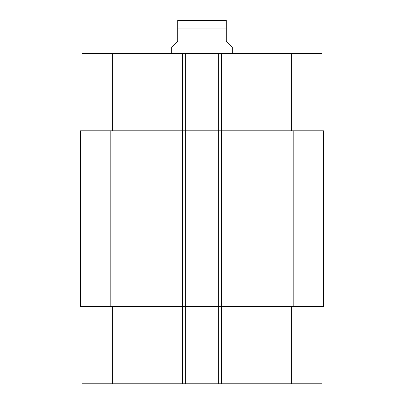 <?xml version="1.0" encoding="UTF-8"?>
<svg xmlns="http://www.w3.org/2000/svg" width="404" height="404" viewBox="0 0 404 404"><rect width="100%" height="100%" fill="white"/><g stroke="black" fill="none" stroke-linecap="round" stroke-linejoin="round"><path stroke-width="0.61" d="M232.3 53.53L232.3 47.47L226.24 41.41L226.24 20.412L226.24 28.078L226.24 20.412L226.24 28.078L177.76 28.078L177.76 41.41L171.7 47.47L171.7 53.53M177.76 28.078L177.76 20.412L177.76 28.078M177.76 20.412L226.24 20.412M82.012 306.535L82.012 383.8L321.988 383.8L321.988 306.535M82.012 130.795L82.012 53.53L321.988 53.53L321.988 130.795M185.335 383.8L185.335 130.795L80.497 130.795L80.497 306.535L323.503 306.535L323.503 130.795L185.335 130.795L185.335 53.53M218.665 383.8L218.665 53.53M323.503 306.535L323.503 130.795M112.312 130.795L112.312 53.53M182.305 383.8L182.305 53.53M221.695 383.8L221.695 53.53M291.688 130.795L291.688 53.53M112.312 306.535L112.312 383.8M291.688 306.535L291.688 383.8M293.203 306.535L293.203 130.795M110.797 306.535L110.797 130.795"/></g></svg>
